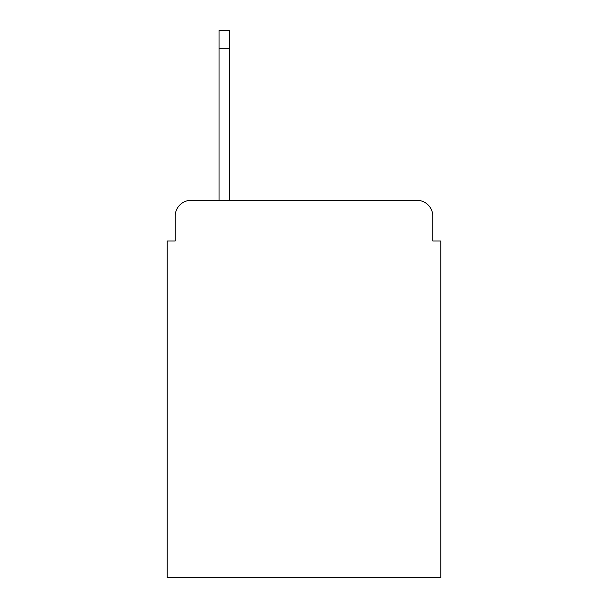 <?xml version="1.0" encoding="UTF-8"?>
<svg xmlns="http://www.w3.org/2000/svg" width="608" height="608" viewBox="0 0 608 608"><rect width="100%" height="100%" fill="white"/><g stroke="black" fill="none" stroke-linecap="round" stroke-linejoin="round"><path stroke-width="0.91" d="M175.18 216.258L175.18 240.981L175.18 216.258A15.952 15.952 0 0 1 191.132 200.306L219.047 200.306L219.047 30.4L229.421 30.4L229.421 200.306L416.868 200.306L191.132 200.306M432.82 240.981L432.82 216.258L432.82 240.981L440.8 240.981L440.8 577.6L167.2 577.6L167.2 240.981L175.18 240.981M432.82 216.258A15.952 15.952 0 0 0 416.868 200.306M219.047 48.746L229.421 48.746"/></g></svg>
